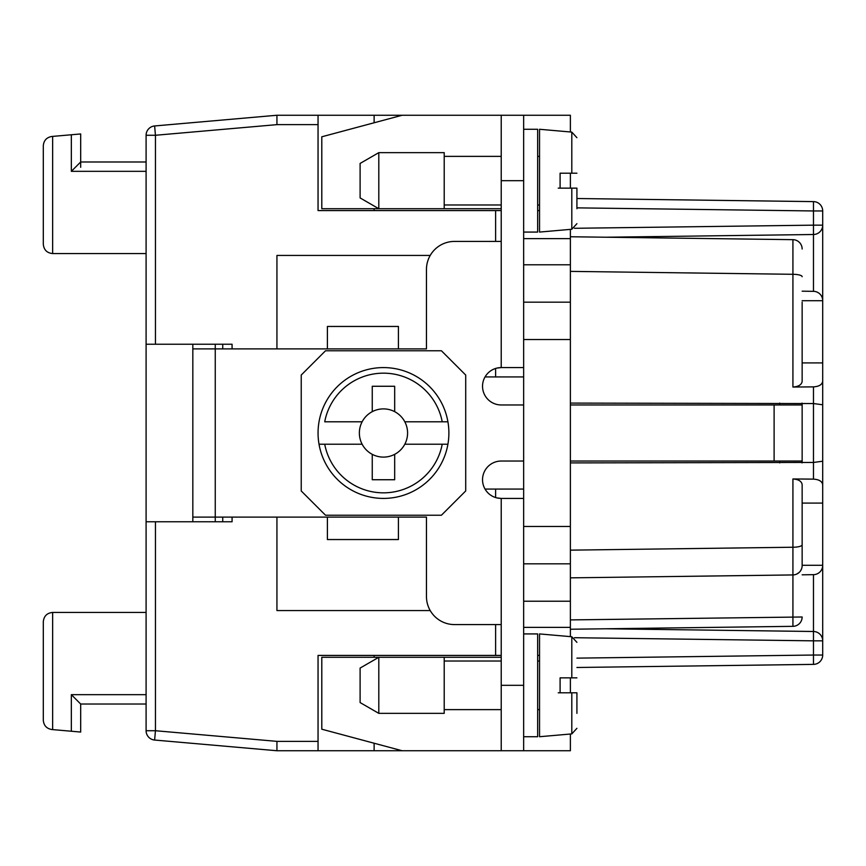 <?xml version="1.0" encoding="UTF-8"?>
<svg xmlns="http://www.w3.org/2000/svg" width="866" height="866" viewBox="0 0 866 866"><rect width="100%" height="100%" fill="white"/><g stroke="black" fill="none" stroke-linecap="round" stroke-linejoin="round"><path stroke-width="1.3" d="M802.143 362.908L822.7 362.908L822.7 381.289C822.148 384.645 819.074 386.507 813.477 386.875L792.92 387.037C798.495 386.647 801.57 384.785 802.143 381.451L802.143 302.169M430.218 255.438L276.936 255.438L276.936 348.89L327.402 348.89L215.255 348.89L215.255 344.224M523.649 627.385L570.38 627.385L570.38 563.831L523.649 563.831M802.143 574.818L813.477 574.667L813.477 631.498A9.342 9.342 0 0 1 822.7 640.84L822.7 565.325A9.342 9.342 0 0 1 813.477 574.667L802.143 574.818M802.143 554.489L802.143 565.595A9.342 9.342 44.6 0 1 792.92 574.937L792.92 478.963C798.495 479.353 801.57 481.215 802.143 484.549L802.143 565.595M822.7 381.289L822.7 404.779L813.477 403.545L802.143 403.534L802.143 462.466L813.477 462.455L813.477 479.125C819.074 479.493 822.148 481.355 822.7 484.711L822.7 503.092L802.143 503.092M570.38 629.246L792.92 626.335A9.342 9.342 0 0 0 802.143 616.993L570.38 619.904M822.7 404.779L822.7 484.711M822.7 461.221L813.477 462.455L813.477 386.875M232.077 517.11L232.077 521.776L155.447 521.776L155.447 730.731L154.624 740.04L276.936 750.746L318.049 750.746L318.049 655.421L501.219 655.421M276.936 750.746L276.936 741.361L155.447 730.731L146.094 730.731L146.094 135.269A9.342 9.342 0 0 1 154.624 125.96L276.936 115.254L402.16 115.254L321.795 136.796L321.795 208.717L501.219 208.717M318.049 750.746L374.123 750.746L374.123 743.234M374.123 657.283L374.123 655.421M374.123 210.579L374.123 208.717M374.123 122.766L374.123 115.254M496.997 497.928L501.219 498.415L496.997 497.928M802.143 565.282L822.7 565.282L822.7 655.042A9.342 9.342 0 0 1 813.477 664.384L813.477 655.042L822.7 655.042A9.342 9.342 0 0 1 813.477 664.384L576.918 667.48M822.7 362.908L822.7 300.719L802.143 300.719M570.38 403.091L802.143 403.534M822.7 300.719L822.7 210.958A9.342 9.342 0 0 0 813.477 201.616A9.342 9.342 0 0 1 822.7 210.958L813.477 210.958L813.477 225.16L822.7 225.16A9.342 9.342 0 0 1 813.477 234.502L813.477 225.16L574.494 228.288M374.123 750.746L402.16 750.746L321.795 729.204L321.795 657.283L378.799 657.283L378.799 713.357L444.215 713.357L444.215 657.283L501.219 657.283M402.16 750.746L501.219 750.746L501.219 685.32L523.649 685.32L523.649 750.746L501.219 750.746L570.38 750.746L570.38 734.022M402.16 115.254L501.219 115.254L501.219 367.585L496.997 368.072L501.219 367.585A18.695 18.695 0 0 0 482.535 386.268A18.695 18.695 0 0 0 501.219 404.963L523.649 404.963M801.981 567.306L801.71 568.388M801.559 568.854L800.725 570.542M799.026 572.556L796.633 574.115M523.649 302.169L570.38 302.169L570.38 229.382M570.38 677.851L570.38 692.8M426.462 348.89L327.402 348.89L327.402 326.46L398.425 326.46L398.425 348.89L426.462 348.89L426.462 269.456A28.037 28.037 0 0 1 454.498 241.419L501.219 241.419M192.826 344.224L192.826 517.11L192.826 348.89L215.255 348.89L215.255 517.11L426.462 517.11L398.425 517.11L398.425 539.54L327.402 539.54L327.402 517.11L276.936 517.11L276.936 610.562L430.218 610.562M523.649 685.32L523.649 115.254L570.38 115.254L570.38 131.978M570.38 302.169L570.38 563.831M537.667 210.579L539.54 210.579M822.7 300.675A9.342 9.342 0 0 0 813.477 291.333L813.477 234.502L606.07 237.219L813.477 234.502M802.143 291.182L813.477 291.333L802.143 291.182M146.094 135.269L155.447 135.269L276.936 124.639L276.936 115.254L276.936 124.607L276.936 115.254L154.624 125.96L155.447 135.269L155.447 344.224L232.077 344.224L232.077 348.89M276.936 115.254L318.049 115.254L318.049 210.579L501.219 210.579M570.38 173.2L570.38 188.149M570.38 577.849L792.92 574.937L792.92 626.335M606.07 628.781L813.477 631.498A9.342 9.342 0 0 1 822.7 640.84L822.7 655.042A9.342 9.342 0 0 1 813.477 664.384M802.143 249.007A9.342 9.342 -44.6 0 0 792.92 239.666L792.92 274.295L570.38 271.383M495.612 368.44L495.612 376.926L523.649 376.926M485.036 489.074L523.649 489.074M792.92 239.666L570.38 236.754M802.143 462.466L570.38 462.909M192.826 521.776L192.826 517.11L215.255 517.11L215.255 521.776M537.667 655.421L539.54 655.421M570.38 627.385L570.38 636.618M822.7 565.282L822.7 503.092M792.92 478.963L813.477 479.125M576.918 198.52L813.477 201.616L813.477 210.958L576.918 207.862M146.094 573.184L146.094 521.776L146.094 573.184M154.624 740.04A9.342 9.342 0 0 1 146.094 730.731M155.447 521.776L146.094 521.776M155.447 344.224L146.094 344.224M495.612 376.926L485.036 376.926M43.3 213.382L43.3 145.78C43.755 140.498 46.602 137.391 51.83 136.471C46.602 137.391 43.755 140.498 43.3 145.78L43.3 244.223C43.863 249.884 46.98 253.002 52.642 253.565L146.094 253.565M146.094 161.985L80.679 161.985L80.679 133.949L80.679 167.3M43.3 652.618L43.3 720.22C43.755 725.502 46.602 728.609 51.83 729.529C46.602 728.609 43.755 725.502 43.3 720.22L43.3 621.777C43.863 616.116 46.98 612.998 52.642 612.435L146.094 612.435M576.918 713.357L576.918 692.8L560.096 692.8L560.096 677.851L571.798 677.851L560.096 677.851M558.224 692.8L571.798 692.8L571.798 733.903L576.918 728.317L571.798 733.903L539.54 736.728L539.54 633.923L571.798 636.748L576.918 642.334M576.918 677.851L571.798 677.851L571.798 636.748M501.219 624.581L454.498 624.581A28.037 28.037 0 0 1 426.462 596.544L426.462 517.11M52.642 612.435L52.642 729.594L51.83 729.529L80.679 732.051L80.679 704.015L71.337 694.673L71.337 731.229M146.094 704.015L80.679 704.015L80.679 732.051L80.679 704.015L146.094 704.015M576.918 173.2L560.096 173.2L571.798 173.2L571.798 132.097L576.918 137.683M558.224 188.149L571.798 188.149L560.096 188.149L560.096 173.2M576.918 208.717L576.918 188.149L571.798 188.149L571.798 229.252L539.54 232.077L539.54 129.272L571.798 132.097M523.649 461.037L501.219 461.037A18.695 18.695 0 0 0 482.535 479.732A18.695 18.695 0 0 0 501.219 498.415L523.649 498.415M523.649 633.923L537.667 633.923L537.667 736.728L523.649 736.728M146.094 171.327L71.337 171.327L80.679 161.985L80.679 133.949L80.679 161.985L80.679 133.949L51.83 136.471M43.3 244.223L43.3 234.881M43.3 631.119L43.3 621.777L43.3 631.119M80.679 161.985L80.679 133.949M52.642 729.594L51.83 729.529L52.642 729.594M394.68 479.732L394.68 454.336A24.107 24.107 0 0 1 372.25 454.336L372.25 479.732L394.68 479.732M362.129 421.785L324.718 421.785A59.808 59.808 0 0 1 442.223 421.785L404.812 421.785A24.107 24.107 0 0 0 394.68 411.664L394.68 386.268L372.25 386.268L372.25 411.664A24.107 24.107 0 0 0 372.25 454.336M372.25 411.664A24.107 24.107 0 0 1 394.68 411.664M447.917 421.785L442.223 421.785L447.917 421.785A65.415 65.415 0 0 0 319.024 421.785A65.415 65.415 0 0 0 319.024 444.215L324.718 444.215L319.024 444.215A65.415 65.415 0 0 0 447.917 444.215L442.223 444.215L447.917 444.215A65.415 65.415 0 0 0 447.917 421.785M404.812 421.785A24.107 24.107 0 0 1 404.812 444.215L442.223 444.215A59.808 59.808 0 0 1 324.718 444.215L362.129 444.215M465.713 375.054L441.411 350.762L325.529 350.762L301.227 375.054L301.227 490.946L325.529 515.238L441.411 515.238L465.713 490.946L465.713 375.054M570.38 461.037L801.57 461.037L802.046 462.909M779.714 461.037L779.714 462.909M779.714 403.091L779.714 404.963M802.046 403.091L801.57 404.963L570.38 404.963M501.219 115.254L523.649 115.254M501.219 367.585L523.649 367.585M378.799 152.643L378.799 208.717L360.104 197.924L360.104 163.436L378.799 152.643L444.215 152.643L444.215 208.717M523.649 129.272L537.667 129.272L537.667 232.077L523.649 232.077M383.465 367.585A65.415 65.415 0 0 0 319.024 421.785M319.024 444.215A65.415 65.415 0 0 0 383.465 498.415M394.68 454.336A24.107 24.107 0 0 0 404.812 444.215M501.219 685.32L501.219 498.415M444.215 657.283L378.799 657.283L360.104 668.076L360.104 702.564L378.799 713.357M523.649 601.221L570.38 601.221M276.936 741.393L318.049 741.393M574.494 637.712L813.477 640.84L813.477 655.042L576.918 658.138M792.92 387.037L792.92 274.295A9.342 2.414 0 0 1 802.143 276.709M802.143 544.811A9.342 2.414 180 0 1 792.92 547.236L570.38 550.148M523.649 526.452L570.38 526.452M523.649 339.548L570.38 339.548M523.649 238.615L570.38 238.615M276.936 124.607L318.049 124.607M495.612 624.581L495.612 655.421M523.649 264.779L570.38 264.779M813.477 631.498L813.477 640.84L822.7 640.84M495.612 489.074L495.612 497.56M495.612 210.579L495.612 241.419M71.337 171.327L71.337 134.771M146.094 694.673L71.337 694.673M52.642 253.565L52.642 136.406M774.107 461.037L774.107 404.963M501.219 180.68L523.649 180.68M222.735 344.224L222.735 348.89M222.735 517.11L222.735 521.776M537.667 661.029L539.54 661.029M444.215 156.378L501.219 156.378M537.667 204.971L539.54 204.971M571.798 229.252L576.918 223.666M444.215 709.622L501.219 709.622M444.215 204.971L501.219 204.971M444.215 661.029L501.219 661.029M537.667 156.378L539.54 156.378M537.667 709.622L539.54 709.622"/></g></svg>
